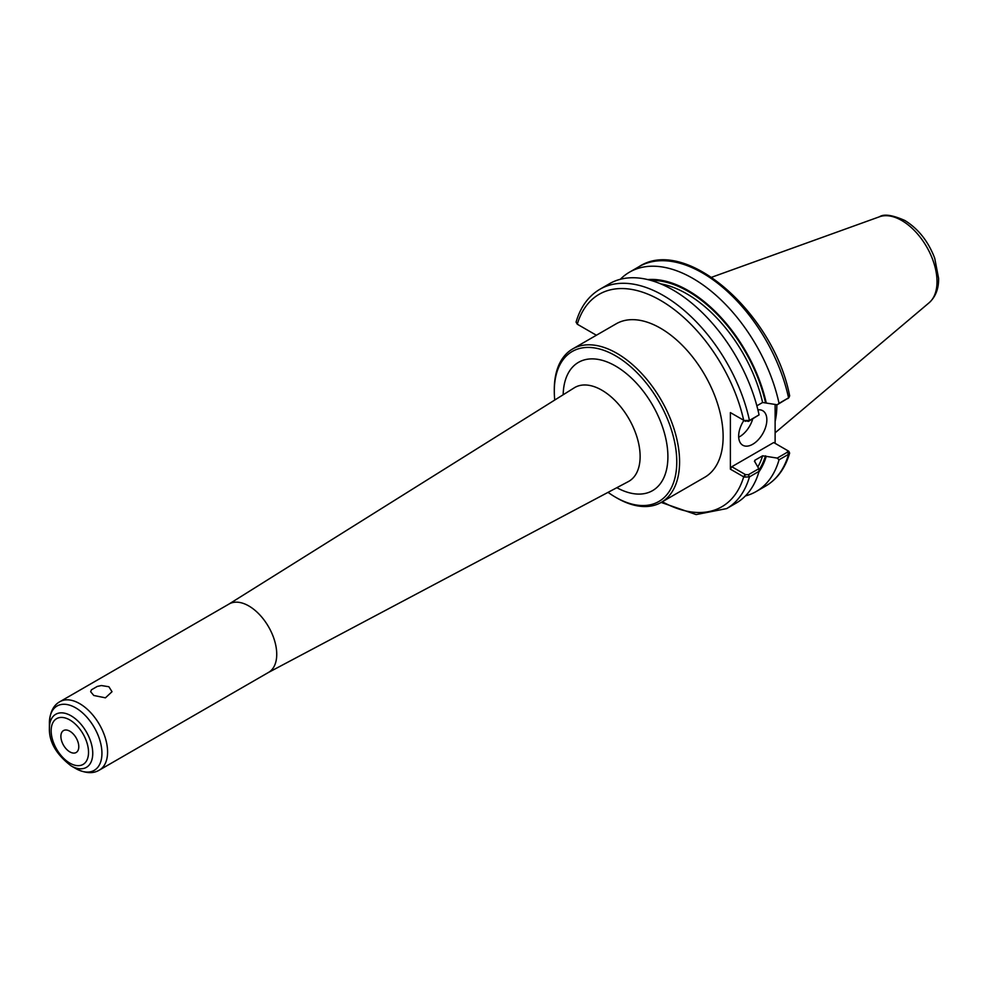 <?xml version="1.0" encoding="UTF-8"?>
<svg xmlns="http://www.w3.org/2000/svg" width="988" height="988" viewBox="0 0 988 988"><rect width="100%" height="100%" fill="white"/><g stroke="black" fill="none" stroke-linecap="round" stroke-linejoin="round"><path stroke-width="1.48" d="M93.786 695.478L90.649 691.711L91.464 689.785L97.256 686.438L101.332 685.536L108.89 686.746L112.015 691.711L105.42 697.837L93.786 695.478M608.052 492.357A86.598 49.993 -120 0 0 615.524 497.199A86.598 49.993 -120 0 0 676.768 461.841A86.598 49.993 -120 0 0 615.524 355.779A86.598 49.993 -120 0 0 554.293 391.137A86.598 49.993 -120 0 0 554.75 400.029M554.293 391.137L554.293 389.507A88.599 51.154 -120 0 1 572.645 348.949A88.599 51.154 -120 0 1 640.903 372.686A88.599 51.154 -120 0 1 679.583 461.841A88.599 51.154 -120 0 1 661.231 502.398A88.599 51.154 -120 0 1 616.932 498.014L615.524 497.199M276.739 654.328A39.483 22.798 -120 0 0 259.511 614.585A39.483 22.798 -120 0 0 229.08 604.001L59.91 701.678A39.483 22.798 -120 0 1 79.658 703.629A39.483 22.798 -120 0 1 107.581 751.992A39.483 22.798 -120 0 1 99.405 770.072L268.563 672.396A39.483 22.798 -120 0 0 276.739 654.328M49.4 728.317C49.03 741.902 56.254 754.412 71.074 765.848A30.653 17.698 -120 0 0 92.749 753.338A30.653 17.698 -120 0 0 71.074 715.794A30.653 17.698 -120 0 0 49.4 728.317L49.4 723.006C49.894 712.323 53.401 705.21 59.91 701.678M78.781 746.706A12.659 7.311 -120 0 0 73.26 733.973A12.659 7.311 -120 0 0 63.504 730.577A12.659 7.311 -120 0 0 60.886 736.369A12.659 7.311 -120 0 0 66.406 749.114A12.659 7.311 -120 0 0 76.162 752.498A12.659 7.311 -120 0 0 78.781 746.706M572.645 348.949L616.191 323.805A88.599 51.154 60 0 1 684.462 347.541A88.599 51.154 60 0 1 723.13 436.696A88.599 51.154 60 0 1 704.777 477.253L661.231 502.398M745.434 495.914A126.662 73.124 -120 0 0 756.203 491.518A126.662 73.124 -120 0 0 779.038 459.803L788.56 454.307L789.634 453.109L788.807 451.281L787.424 450.454L787.522 452.134L777.223 458.086L779.038 459.803M777.223 458.086L762.613 455.801L754.857 460.272L754.918 461.939L758.821 468.707L748.435 474.709L745.508 474.648L744.125 477.081L749.46 476.871L759.068 471.325L758.821 468.707M758.87 472.005A115.151 66.48 -120 0 0 766.256 456.283M775.123 404.425L775.123 443.353M756.857 405.809L762.613 402.486L777.223 404.771L788.56 397.855A126.662 73.124 -120 0 0 639.063 266.637C686.129 235.687 774.221 314.258 789.659 395.916L788.56 397.855L779.038 403.351A126.662 73.124 -120 0 0 629.541 272.145A126.662 73.124 -120 0 0 620.353 279.271M766.256 402.968A115.151 66.48 -120 0 0 647.782 279.592M779.038 403.351L777.223 404.771M744.125 420.505L748.435 421.394L759.068 414.874L749.46 420.431L744.125 420.505L730.391 412.601L730.391 469.177L744.125 477.081M661.17 502.435L696.145 514.575L726.637 508.598L736.233 503.053A126.662 73.124 -120 0 0 759.068 471.325M596.382 335.241L577.276 324.2L576.066 322.137C580.45 307.046 588.428 296.067 599.975 289.212A126.662 73.124 -120 0 1 749.46 420.431L748.435 421.394M759.068 414.874A126.662 73.124 -120 0 0 609.584 283.667L599.975 289.212M731.799 413.416L730.391 412.601M577.264 324.2L578.659 325.003L577.276 324.2A122.673 70.827 -120 0 1 660.478 300.364A122.673 70.827 -120 0 1 743.692 420.295L745.508 421.333M745.508 474.648L731.799 466.731L730.391 469.177M731.799 466.731L773.715 442.538L787.473 450.491M788.807 451.281L787.535 450.516M738.691 437.202A19.933 11.51 120 0 0 752.72 418.912M757.907 409.859A19.933 11.51 -60 0 1 762.724 410.712A19.933 11.51 -60 0 1 766.849 419.838A19.933 11.51 -60 0 1 758.142 439.895A19.933 11.51 -60 0 1 742.791 445.242A19.933 11.51 -60 0 1 738.654 436.116A19.933 11.51 -60 0 1 743.902 420.419M754.449 461.532A112.113 64.726 -120 0 0 754.857 460.272L754.918 461.939M775.123 421.481A88.599 51.154 -120 0 0 776.827 405.698A88.599 51.154 -120 0 0 776.815 404.709M616.833 487.689A74.063 42.756 -120 0 0 667.9 456.728A74.063 42.756 -120 0 0 615.524 366.017A74.063 42.756 -120 0 0 563.172 394.755M268.353 672.519L628.343 481.588A54.142 31.258 -120 0 0 640.125 456.493A54.142 31.258 -120 0 0 601.853 390.186A54.142 31.258 -120 0 0 574.226 387.839L228.87 604.125M71.074 765.848L75.668 768.503A37.149 21.452 -120 0 0 101.937 753.338A37.149 21.452 -120 0 0 75.668 707.84A37.149 21.452 -120 0 0 49.4 723.006M88.525 752.325A26.429 15.252 -120 0 0 69.839 719.968A26.429 15.252 -120 0 0 51.154 730.75A26.429 15.252 -120 0 0 69.839 763.119A26.429 15.252 -120 0 0 88.525 752.325M789.634 453.109C785.25 468.201 777.272 479.168 765.725 486.022A126.662 73.124 -120 0 0 788.56 454.307L787.522 452.134M726.637 508.598A126.662 73.124 -120 0 0 749.46 476.871L748.435 474.709M662.355 501.756A122.673 70.827 -120 0 0 743.692 476.858L745.113 474.413M765.49 402.524A114.102 65.875 -120 0 0 650.87 280.394M758.957 470.127A114.102 65.875 -120 0 0 765.49 455.839M762.613 402.486A112.113 64.726 -120 0 0 660.713 283.865M757.895 466.842A112.113 64.726 -120 0 0 762.613 455.801M937.019 281.629A49.919 28.813 -120 0 0 901.723 220.497A49.919 28.813 -120 0 0 879.481 216.767C884.013 213.754 892.485 215.001 904.897 220.509C918.383 228.87 928.325 241.443 934.722 258.251L938.6 278.369C938.785 288.657 935.636 296.795 929.128 302.76A49.919 28.813 -120 0 0 937.019 281.629M75.668 768.503C85.166 773.419 93.082 773.937 99.405 770.072M765.725 486.022L756.203 491.518M639.063 266.637L629.541 272.145M789.054 397.497L787.769 398.646M787.621 450.565L788.424 451.034M879.481 216.767L711.656 277.258M929.128 302.76L775.123 432.818"/></g></svg>
